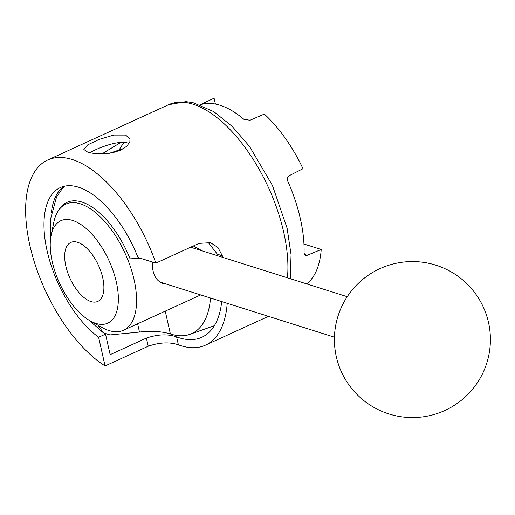 <?xml version="1.0" encoding="UTF-8"?>
<svg xmlns="http://www.w3.org/2000/svg" width="515" height="515" viewBox="0 0 515 515"><rect width="100%" height="100%" fill="white"/><g stroke="black" fill="none" stroke-linecap="round" stroke-linejoin="round"><path stroke-width="0.77" d="M109.083 153.38L124.064 148.346M202.234 250.882L193.37 245.97M129.046 257.964L141.573 258.614M137.614 323.774L139.481 332.072C151.223 330.694 161.523 331.319 170.381 333.945L165.238 311.137M139.481 332.072L110.004 334.917L103.425 332.87L98.062 325.287M210.513 298.037A100.798 48.629 65.4 0 1 188.4 334.834A100.798 48.629 65.4 0 1 170.381 333.945M303.953 244.02L321.218 249.479L307.23 255.311L305.356 255.492L304.056 253.213A103.811 50.084 -114.6 0 0 300.354 218.721A103.811 50.084 -114.6 0 0 287.885 181.46C286.907 178.937 287.37 176.999 289.276 175.654L303.013 168.701A104.004 50.174 65.4 0 0 264.343 114.098L250.039 120.253L243.872 119.313A103.811 50.084 -114.6 0 0 200.258 104.828M200.103 104.77L214.092 98.217L215.405 104.043M321.218 249.479A104.004 50.174 65.4 0 1 306.637 283.874M125.634 135.078L129.992 139.076L129.87 141.702L126.857 146.196L120.735 150.155L112.418 152.801L103.225 153.895L94.612 153.605L87.949 152.318L83.855 149.479L87.717 144.863L99.266 139.372L113.751 135.085L125.634 135.078M128.982 143.646C121.662 139.037 98.79 147.329 89.758 152.807M207.938 242.102L217.414 254.249L222.345 255.807L217.942 247.483L210.487 242.687L199.009 243.389L155.858 263.126A117.002 56.444 -114.6 0 0 47.695 160.004A117.002 56.444 -114.6 0 0 29.864 245.385A117.002 56.444 -114.6 0 0 105.079 365.965L98.616 337.274L105.517 334.113L110.152 354.668L146.395 338.085L148.23 346.228C159.599 342.333 169.654 341.863 178.39 344.825L176.6 336.9C167.851 333.855 157.783 334.254 146.395 338.085M98.616 337.274A86.668 41.812 -114.6 0 1 48.127 255.073A86.668 41.812 -114.6 0 1 60.313 187.582A86.668 41.812 -114.6 0 1 138.014 257.487L155.858 263.126M148.23 346.228L105.079 365.965M176.6 336.9A108.337 52.266 -114.6 0 0 201.841 337.28A108.337 52.266 -114.6 0 0 221.714 301.578M217.794 255.801A108.337 52.266 -114.6 0 0 217.414 254.249M222.345 255.807A117.002 56.444 65.4 0 1 222.718 257.358M227.212 303.309A117.002 56.444 65.4 0 1 205.446 345.159A117.002 56.444 65.4 0 1 178.39 344.825M63.918 186.333A86.668 41.812 -114.6 0 0 51.313 213.03M165.572 283.836L162.489 283.308C155.446 280.366 152.08 273.272 152.401 262.038M95.887 323.401A56.335 27.179 65.4 0 1 90.241 320.909A56.335 27.179 65.4 0 1 51.114 235.394A56.335 27.179 65.4 0 1 106.901 256.264A56.335 27.179 65.4 0 1 95.887 323.401M90.241 320.909L101.97 327.476A69.332 33.449 -114.6 0 0 108.922 330.54A69.332 33.449 -114.6 0 0 123.491 330.237A69.332 33.449 -114.6 0 0 125.061 253.271A69.332 33.449 -114.6 0 0 65.798 204.14A69.332 33.449 -114.6 0 0 53.818 222.222L51.114 235.394M102.723 277.746A32.426 15.643 -114.6 0 0 76.555 242.005A32.426 15.643 -114.6 0 0 66.75 269.57A64.999 64.999 0 0 0 74.598 286.726A32.426 15.643 -114.6 0 0 96.929 301.739A32.426 15.643 -114.6 0 0 102.723 277.746M64.529 186.192L62.141 188.825A86.668 41.812 65.4 0 1 65.032 186.089M119.609 149.215A103.09 49.73 65.4 0 1 124.411 142.423M304.217 254.359L307.23 255.311M58.948 209.83A70.446 33.984 65.4 0 1 129.844 258.221M290.248 278.692L291.065 254.642L287.106 228.203L272.409 185.387L249.498 146.395L232.13 126.342L213.751 111.62L193.035 102.672L185.851 101.648L168.508 104.732A117.002 56.444 65.4 0 1 248.861 152.813A117.002 56.444 65.4 0 1 287.434 277.804M268.257 316.281A117.002 56.444 65.4 0 1 265.856 317.523L205.446 345.159M188.4 334.834L214.343 325.705M101.919 153.927L120.864 142.372M62.141 188.825L56.56 196.968L50.554 219.049L50.831 236.932M88.889 320.118L103.425 332.87M268.289 316.294L265.856 317.523M168.508 104.732L47.695 160.004M123.491 330.237L200.676 294.928M159.714 281.982L334.441 337.196M190.64 247.219L347.239 296.698M448.887 270.62A78.003 78.003 0 0 0 334.46 342.436A78.003 78.003 0 0 0 453.876 405.627A78.003 78.003 0 0 0 448.887 270.62"/></g></svg>
